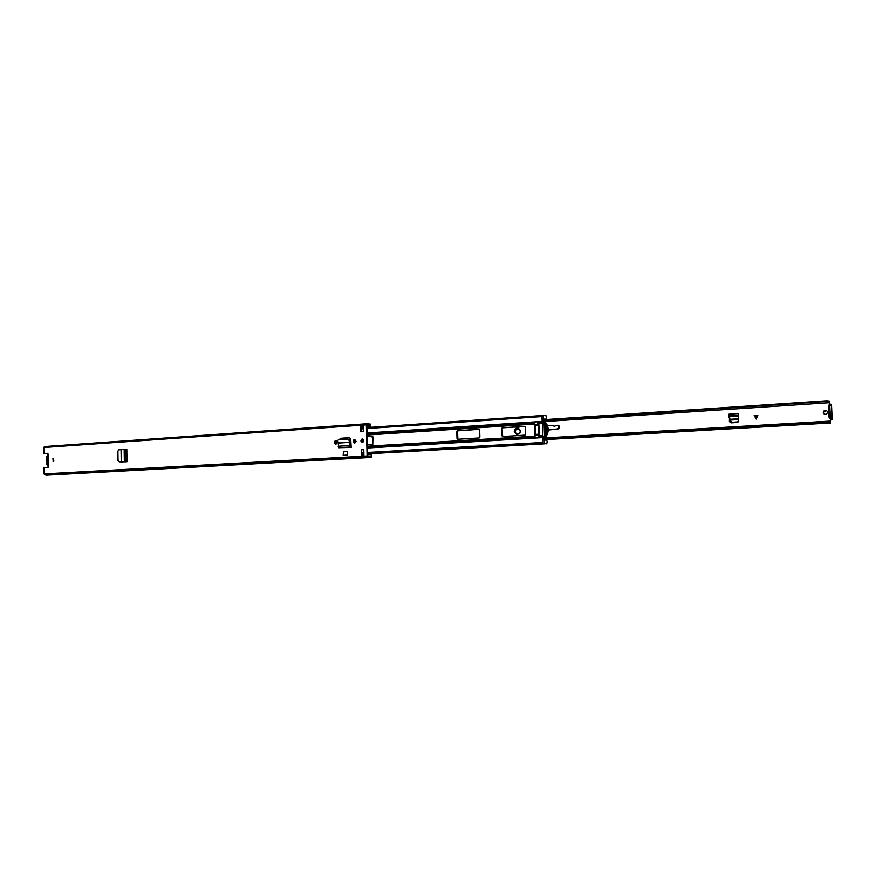 <?xml version="1.0" encoding="UTF-8"?>
<svg xmlns="http://www.w3.org/2000/svg" width="876" height="876" viewBox="0 0 876 876"><rect width="100%" height="100%" fill="white"/><g stroke="black" fill="none" stroke-linecap="round" stroke-linejoin="round"><path stroke-width="1.31" d="M53.129 461.564L53.097 458.685L53.129 461.564M336.154 440.442L334.873 442.216L335.946 444.307M334.391 442.698L335.847 444.318L337.227 442.522L335.223 440.562L334.38 442.183L334.884 442.73M362.335 442.369L362.916 442.183C364.098 440.672 363.879 439.61 362.248 439.007L361.668 439.194C360.474 440.705 360.693 441.767 362.335 442.369M355.043 439.237L353.718 441.033L354.813 443.136M353.247 441.515L354.725 443.147L356.127 441.34L354.057 439.369L353.236 441L353.74 441.559M340.216 439.183L340.808 438.263L349.436 437.704L350.718 439.029L351.166 447.428L349.765 445.523L350.334 442.511L349.48 439.861L347.411 439.117L349.086 440.289L349.809 444.778M340.808 438.263L339.691 439.215M363.332 431.638L363.19 425.572L360.671 425.758L360.813 431.802L363.332 431.638M361.24 449.749L361.394 455.805L363.912 455.662L363.77 449.596L361.24 449.749L361.394 455.805M47.151 475.175L44.654 474.88L44.063 473.927L43.997 467.839L48.027 467.576L48.06 455.115L47.753 453.308L43.855 453.571L43.8 447.494L366.343 424.871L367.099 455.98L367.624 457.108L371.15 457.316L371.676 454.545L367.548 454.721M126.155 461.761L119.793 461.827M343.447 451.819L347.422 451.589L347.498 455.093L343.162 455.301L343.447 451.819M341.301 438.296L349.809 437.748M52.899 458.717L53.337 461.521M362.653 439.051L362.423 442.369M363.77 449.651L361.733 449.771M360.671 425.758L361.295 431.769M47.994 453.352L43.855 453.571M366.88 427.247L371.008 426.962L370.373 425.013L366.825 424.915L367.581 456.002L371.128 456.418L371.205 454.513M362.303 426.94L363.212 426.689M371.008 426.962L370.417 424.126L366.913 423.798L366.343 424.871M370.373 425.013L366.825 425.254L370.373 425.013M361.197 427.565L363.233 427.422M366.88 427.17L370.526 426.919M361.197 427.63L363.233 427.488M368.139 423.666L45.826 446.475M366.814 423.809L44.501 446.563L43.8 447.494M45.87 474.923L368.665 457.184M363.89 454.677L361.854 454.797M347.411 439.117L338.651 439.686L337.808 440.365L338.749 447.691L351.166 447.428M351.134 446.223L350.433 446.114L350.301 444.811M338.651 439.686L347.805 438.69M339.078 439.248L338.3 439.763M122.563 461.849L119.202 461.805L118.041 460.524L117.921 451.173L118.72 449.881L124.162 449.268L126.801 449.257L126.976 461.707M119.202 461.805L123.122 461.871M347.498 455.093L343.162 455.301M347.137 455.071L347.422 451.589M47.052 462.101L46.691 464.028L48.443 466.076M47.83 462.692L47.096 462.21M46.822 461.707L46.975 459.09M48.279 454.874L46.625 457.141L47.063 458.947L47.786 458.323M46.625 461.663L46.603 459.495M367.11 436.587L372.552 436.237M502.693 436.511L502.025 428.671L502.714 427.827L524.943 426.393M457.874 439.237L457.535 430.872L479.238 429.339M535.86 424.641L535.893 425.484M535.181 434.332L535.247 425.922M534.864 421.969L537.7 421.783L538.828 423.59L539.277 435.909L538.335 437.748L535.335 437.956M542.835 443.092L542.923 436.412M479.205 437.945L457.699 439.248L456.998 438.515L456.79 431.507L457.458 430.685L478.942 429.295L479.665 430.028L479.873 437.113L479.205 437.945M501.806 435.766L501.587 428.627L502.276 427.784L524.647 426.338L525.392 427.094L525.622 434.31L524.921 435.164L502.55 436.522L502.233 435.81M367.099 436.522L372.289 436.182L372.946 436.894L372.76 444.34L367.307 444.745M535.51 434.321L534.645 434.047L534.393 426.229L535.192 425.856M542.474 422.692L541.959 415.969M542.638 437.31L542.813 442.884L546.734 443.814L547.204 441.438L546.504 440.026L545.036 439.938L544.981 438.197L546.087 436.576C549.153 431.397 548.858 426.557 545.19 422.046L544.357 419.089L545.649 419.297L546.416 418.038L545.923 415.585L543.755 415.301L543.438 416.067L541.959 416.166L542.135 421.717L543.613 421.619L544.062 422.769L542.583 422.867L542.759 436.664L544.248 436.576L542.638 437.31L542.759 436.664M537.973 424.499L537.59 421.794L534.721 421.98L534.513 424.729L537.973 424.499L538.346 425.342L534.886 425.572L534.513 424.729M538.313 435.011L534.842 435.219L535.225 437.923L538.324 437.628L538.981 434.266L538.346 425.342M545.387 425.342L545.649 433.489M543.021 436.248L544.248 436.576M543.788 422.309L542.583 422.867M544.5 436.16L544.062 422.769M542.299 422.396L542.135 421.717M544.303 442.796L544.116 437.223M543.613 421.619L543.438 416.067M544.675 443.639L546.734 443.814M544.171 421.871C547.894 426.393 548.212 431.266 545.124 436.478L544.664 437.091L544.62 435.547C546.996 431.342 546.865 427.302 544.226 423.415L544.171 421.871L545.102 421.98M544.664 437.091L545.595 437.179M545.606 436.533L545.628 437.124M543.186 443.716L542.813 442.884M541.959 416.166L543.7 415.301M538.696 425.386L534.886 425.572M534.842 435.219L535.17 434.441L538.587 434.233M535.236 425.605L535.51 434.419M756.196 419.024L754.258 415.487L757.839 415.257M826.024 410.406L823.582 412.541L825.017 414.359M827.437 412.213C826.889 414.348 825.663 414.852 823.768 413.713L823.265 412.476C823.79 410.362 825.006 409.848 826.9 410.954L827.437 412.213M729.39 415.848L729.456 421.663L731.175 422.856L736.935 422.506L738.588 420.732L738.446 413.582L728.952 414.195L730.004 419.308L738.588 418.772M731 422.856L729.763 421.356M830.032 404.537L829.682 401.12L826.824 400.759L826.605 401.46L828.904 402.544L829.222 401.504M829.747 421.159L830.558 421.706L831.028 419.703L830.612 422.977L829.747 421.159L827.546 422.309L827.831 423.13L830.163 422.363M372.946 436.905L371.906 436.971L372.946 436.982M757.85 415.246L754.203 415.476L756.185 419.067L757.85 415.246M372.639 444.395L371.95 444.46M829.824 404.132L829.692 402.358L828.904 402.544M371.906 436.971L371.26 436.325M729.467 417.6L729.39 421.29M729.084 417.534L728.952 414.195M544.401 420.283L826.605 401.46M544.379 419.67L826.824 400.759M830.612 422.977L545.025 439.632L827.831 423.13M545.003 438.887L827.546 422.309M830.021 404.438L831.477 404.394L829.813 405.938L830.328 417.129L832.156 419.473L831.028 419.703M830.174 404.471L828.51 406.026L829.014 417.206L830.7 419.418M830.853 419.549L832.156 419.473L831.477 404.394M730.004 419.308L730.277 420.896L732.237 422.254L738.161 421.893M515.406 431.616C516.128 434.277 517.574 434.857 519.742 433.368L520.464 431.299C519.764 428.66 518.329 428.068 516.172 429.503L515.406 431.616M517.059 433.883L517.913 434.255M517.968 435.58L514.223 431.693L515.362 428.561L520.103 426.7M552.285 425.429L554.212 426.218L555.756 425.835C558.001 424.838 558.888 425.626 558.417 428.211L557.136 428.999L548.223 429.897M546.317 430.083L545.54 430.171M552.548 425.517L547.401 425.495M557.596 425.298C559.271 425.561 559.786 426.557 559.129 428.287L557.848 429.076L548.212 430.05M546.317 430.236L545.551 430.313M553.271 425.605L554.212 426.218M518.472 428.714L517.563 428.901M517.935 434.047L518.822 434.047M515.592 431.605C516.26 434.069 517.596 434.616 519.61 433.237L520.278 431.31C519.632 428.857 518.307 428.309 516.293 429.634L515.592 431.605M519.326 429.087L518.45 428.911M48.06 455.115L48.169 465.758M44.063 473.927L367.099 455.98M363.212 426.711L361.262 426.842M368.818 456.33L371.238 456.199M368.884 456.407L369.924 456.352M368.905 456.44L369.891 456.385M366.836 425.495L370.482 425.243M366.825 425.024L369.114 424.86M366.825 425.057L369.168 424.893L366.825 425.057M366.825 424.871L367.997 424.794M369.957 457.381L371.15 457.316M44.775 474.891L367.723 457.13M350.98 447.045L339.362 447.745L350.947 447.045M338.87 447.713L350.488 447.012M338.136 446.234L349.765 445.523M338.421 443.059L349.842 442.347M338.399 442.818L349.798 442.106M126.494 461.718L126.319 449.268M126.024 461.707L125.859 449.246M124.337 461.729L124.162 449.268M121.315 461.838L121.151 449.585M121.216 461.838L121.052 449.596M46.932 458.498L46.658 457.524M46.702 456.44L48.41 454.556M53.786 460.239L53.502 459.166M46.603 464.039L48.552 466.415L46.724 464.422M46.767 463.338L46.986 462.648M367.066 435.033L534.491 424.083M367.066 434.825L534.48 423.875M538.828 423.59L542.594 423.338M538.882 423.798L542.605 423.557M367.362 447.078L534.908 437.069M367.383 447.997L542.572 437.606M538.718 436.839L542.791 436.62M539.277 435.909L543 435.679M539.233 436.106L543 435.876M367.351 446.421L534.886 436.368M367.34 446.234L534.875 436.171M538.269 422.736L542.332 422.451M367.022 433.018L542.058 421.411M367.044 434.014L534.459 422.988M361.832 453.998L363.868 453.877M367.526 453.669L543.24 443.727M361.799 452.793L363.847 452.684M367.493 452.476L542.737 442.457M361.23 428.933L363.266 428.791M366.913 428.55L541.894 416.582M756.426 415.377L756.437 418.487M828.685 401.307L829.375 401.263M828.422 401.153L829.506 401.077M829.09 422.758L830.349 422.692M827.973 423.119L830.558 422.966M830.547 418.06L829.243 418.137M829.966 405.084L828.652 405.172M830.328 417.129L829.014 417.206M829.813 405.938L828.51 406.026M729.533 415.936L738.523 415.421M730.102 420.097L738.588 419.571M729.905 416.461L738.545 415.914M755.988 418.64L755.977 415.41M557.136 428.999L557.848 429.076M46.428 475.208L369.146 457.535M44.654 474.88L367.624 457.108M338.749 447.691L350.378 446.99M46.91 459.134L46.538 457.152L48.07 454.622M53.841 461.105L53.458 458.75M46.603 464.028L46.943 462.561M361.832 454.162L363.879 454.042M367.526 453.834L544.511 443.836M361.832 453.877L363.868 453.768M367.515 453.56L543.021 443.617M361.208 428.003L363.244 427.86M366.891 427.608L542.069 415.553M546.241 440.037L545.288 440.091M545.649 419.297L544.368 419.385M545.124 436.478L546.087 436.576M544.609 443.617L543.131 443.705M534.831 425.561L538.291 425.331M544.828 421.531L829.057 402.719M545.135 437.945L829.769 421.126M828.28 423.064L830.492 422.933M829.046 401.504L828.784 402.38M829.9 422.331L829.561 421.367M729.456 415.903L738.523 415.323M558.417 428.211L559.129 428.287"/></g></svg>

